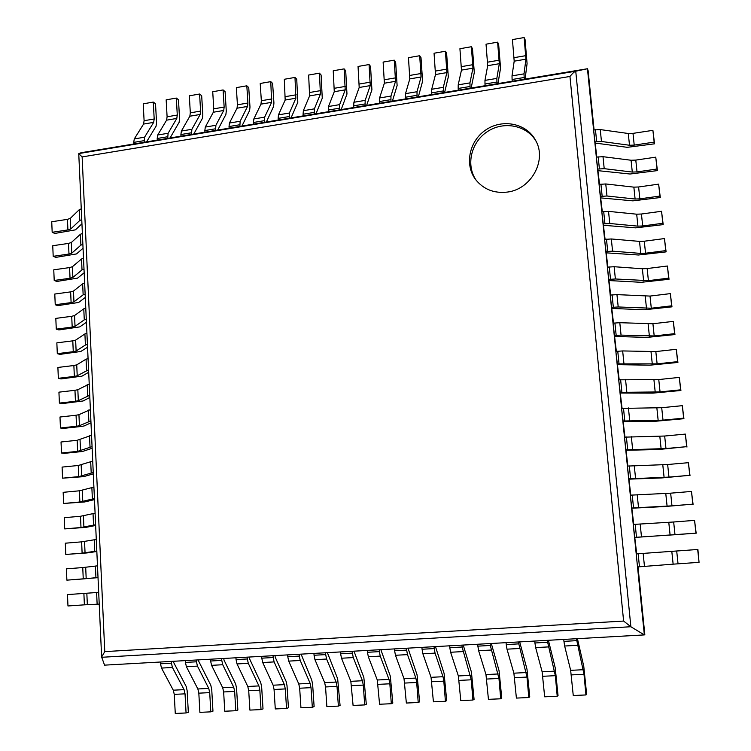 <?xml version="1.0" encoding="UTF-8"?>
<svg xmlns="http://www.w3.org/2000/svg" width="751" height="751" viewBox="0 0 751 751"><rect width="100%" height="100%" fill="white"/><g stroke="black" fill="none" stroke-linecap="round" stroke-linejoin="round"><path stroke-width="1.13" d="M594.079 129.923L588.136 70.754L587.451 68.745L575.745 71.204C574.431 71.627 572.497 73.373 569.953 76.461L623.612 621.058L630.868 626.738L644.349 634.914L644.818 634.511L638.012 566.883M569.953 76.461L82.131 156.912L78.752 153.626L81.136 152.725L587.451 68.745L644.349 634.914L104.558 665.142L101.629 657.05L104.774 651.615L623.612 621.058M632.99 133.368L652.901 130.345L654.159 142.127L634.22 145.112L632.99 133.368L628.277 133.5L600.256 129.576L593.609 129.989L596.81 157.034M635.787 160.094L655.764 157.166L657.031 169.013L637.026 171.913L635.787 160.094L631.065 160.245L602.997 156.687L596.332 157.109L599.551 184.314M638.603 186.98L658.646 184.145L659.922 196.058L639.843 198.855L638.603 186.98L633.863 187.14L605.757 183.957L599.073 184.38L602.311 211.744M641.438 214.016L661.547 211.275L662.823 223.263L642.687 225.967L641.438 214.016L636.688 214.195L608.535 211.378L601.833 211.81L605.081 239.344M644.283 241.212L664.466 238.565L665.752 250.618L645.541 253.228L644.283 241.212L639.514 241.4L611.323 238.968L604.602 239.4L607.878 267.093M647.146 268.558L667.395 266.014L668.69 278.142L648.404 280.649L647.146 268.558L642.368 268.764L614.13 266.718L607.39 267.159L610.685 295.012M650.019 296.072L670.343 293.622L671.647 305.817L651.295 308.22L650.019 296.072L616.956 294.627L610.197 295.077L613.501 323.099M652.919 323.737L673.309 321.39L674.623 333.66L654.196 335.96L652.919 323.737L619.8 322.705L613.023 323.155L616.346 351.346M655.83 351.562L676.294 349.318L677.609 361.653L657.116 363.86L655.83 351.562L622.663 350.942L615.858 351.402L619.2 379.762M658.758 379.555L679.289 377.406L680.622 389.825L660.054 391.919L658.758 379.555L618.711 379.818L622.072 408.347M661.706 407.709L682.312 405.671L683.645 418.157L663.011 420.147L661.706 407.709L621.584 408.403L624.963 437.11M664.673 436.031L685.344 434.097L686.686 446.657L665.977 448.544L664.673 436.031L624.475 437.157L627.874 466.033M667.648 464.512L688.404 462.691L689.756 475.317L668.972 477.101L667.648 464.512L627.385 466.08L630.802 495.134M670.652 493.172L691.474 491.445L692.835 504.156L671.976 505.836L670.652 493.172L630.305 495.181L633.75 524.414M673.666 521.992L694.562 520.387L695.933 533.172L674.999 534.731L673.666 521.992L633.243 524.451L636.707 553.862L697.904 549.469L699.05 562.349L697.679 549.488L638.153 553.759L639.467 566.78L673.14 564.161L671.798 551.337M507.197 192.096C531.032 189.496 547.169 160.385 535.707 140.531C526.93 123.549 502.954 118.442 486.235 129.641C469.328 140.55 464.193 164.553 475.627 179.564C483.494 189.355 494.017 193.533 507.197 192.096M536.195 141.488C527.071 125.248 503.761 120.658 487.446 131.566C470.971 142.202 465.639 165.389 476.275 180.4M512.088 79.503L512.013 75.87L514.191 61.178L512.435 39.587L524.142 37.55L525.935 59.179L524.001 73.861L524.264 79.231L512.248 81.221L512.088 79.503L524.104 77.503M524.142 37.55L525.052 39.606L527.08 63.638L525.08 79.09M571.351 674.896L583.996 674.276L585.94 694.947L573.257 695.52L570.657 670.343L564.649 646.02L563.945 641.363L576.815 640.641L576.627 638.707L563.766 639.42L563.945 641.363M577.425 638.66L583.771 666.362L586.644 694.299L585.94 694.947M583.996 674.276L576.815 640.641M484.986 84.009L484.968 80.385L487.69 65.675L486.038 44.178L497.622 42.169L499.312 63.704L496.833 78.404L497.031 83.746L485.146 85.717L484.986 84.009L496.88 82.028M497.622 42.169L498.636 44.187L500.551 68.116L497.979 83.586M542.832 676.294L555.336 675.675L557.214 696.243L544.672 696.806L542.119 671.769L535.66 647.606L534.928 642.978L547.657 642.265L547.479 640.34L534.759 641.054L534.928 642.978M548.399 640.284L555.224 667.808L558.04 695.595L557.214 696.243M555.336 675.675L547.657 642.265M458.176 88.458L458.204 84.844L461.461 70.125L459.922 48.721L471.375 46.731L472.961 68.172L469.938 82.892L470.088 88.214L458.326 90.167L458.176 88.458L469.938 86.506M471.375 46.731L472.492 48.731L474.294 72.547L471.159 88.036M514.623 677.674L526.995 677.073L528.798 697.529L516.397 698.083L513.891 673.178L506.991 649.174L506.24 644.574L518.819 643.87L518.65 641.955L506.071 642.659L506.24 644.574M519.692 641.889L526.986 669.235L529.746 696.872L528.798 697.529M526.995 677.073L518.819 643.87M431.647 92.871L431.712 89.266L435.496 74.527L434.059 53.227L445.409 51.246L446.892 72.594L443.334 87.332L443.428 92.636L431.787 94.57L431.647 92.871L443.287 90.937M445.409 51.246L446.61 53.218L448.309 76.931L444.62 92.439M486.732 679.045L498.964 678.444L500.701 698.787L488.441 699.341L485.972 674.576L478.64 650.723L477.871 646.151L490.309 645.456L490.15 643.551L477.711 644.245L477.871 646.151M491.304 643.485L499.049 670.643L501.762 698.139L500.701 698.787M498.964 678.444L490.309 645.456M405.39 97.236L405.512 93.64L409.802 78.893L408.469 57.677L419.696 55.724L421.076 76.977L417.002 91.725L417.049 97.01L405.531 98.925L405.39 97.236L416.908 95.321M419.696 55.724L421.001 57.667L422.588 81.277L418.354 96.795M459.133 680.397L471.243 679.805L472.914 700.045L460.776 700.589L458.363 675.956L450.609 652.253L449.811 647.709L462.118 647.024L461.959 645.128L449.661 645.813L449.811 647.709M463.226 645.053L471.421 672.042L474.078 699.388L472.914 700.045M471.243 679.805L462.118 647.024M379.415 101.554L379.574 97.968L384.371 83.211L383.132 62.089L394.247 60.155L395.533 81.315L390.952 96.072L390.942 101.338L379.546 103.234L379.415 101.554L390.811 99.658M394.247 60.155L395.646 62.061L397.119 85.576L392.369 101.103M431.834 681.739L443.813 681.148L445.418 701.284L433.421 701.819L431.046 677.318L422.879 653.774L422.062 649.249L434.238 648.573L434.087 646.686L421.921 647.371L422.062 649.249M435.467 646.611L444.094 673.422L446.695 700.627L445.418 701.284M443.813 681.148L443.024 676.717L435.045 653.107L434.238 648.573M353.702 105.825L353.909 102.258L359.194 87.482L358.049 66.454L369.06 64.539L370.243 85.605L365.164 100.381L365.108 105.628L353.824 107.496L353.702 105.825L364.977 103.948M369.06 64.539L370.543 66.417L371.914 89.829L366.648 105.375M404.836 683.063L416.683 682.481L418.223 702.504L406.357 703.039L404.019 678.669L395.458 655.276L394.622 650.779L406.657 650.113L406.516 648.235L394.482 648.902L394.622 650.779M408 648.151L417.058 674.792L419.612 701.847L418.223 702.504M416.683 682.481L415.876 678.078L407.493 654.619L406.657 650.113M328.253 110.05L328.506 106.501L334.27 91.706L333.228 70.772L344.118 68.876L345.207 89.857L339.649 104.633L339.536 109.871L328.375 111.721L328.253 110.05L339.414 108.2M344.118 68.876L345.695 70.735L346.971 94.044L341.189 109.59M378.119 684.368L389.844 683.795L391.318 703.715L379.574 704.25L377.284 680.002L368.337 656.759L367.474 652.29L379.386 651.624L379.246 649.756L367.342 650.422L367.474 652.29M380.841 649.671L390.313 676.144L392.811 703.058L391.318 703.715M389.844 683.795L389.018 679.42L380.231 656.111L379.386 651.624M303.066 114.236L303.357 110.697L309.6 95.893L308.642 75.044L319.428 73.166L320.424 94.063L314.387 108.848L314.237 114.068L303.179 115.898L303.066 114.236L314.115 112.406M319.428 73.166L321.099 75.006L322.263 98.212L315.993 113.776M351.693 685.672L363.287 685.1L364.704 704.917L353.083 705.442L350.839 681.326L341.498 658.223L340.625 653.783L352.397 653.126L352.266 651.267L340.494 651.924L340.625 653.783M353.965 651.173L363.85 677.486L366.3 704.25L364.704 704.917M363.287 685.1L362.442 680.744L353.27 657.585L352.397 653.126M278.133 118.386L278.471 114.847L285.173 100.043L284.31 79.277L294.983 77.428L295.885 98.221L289.388 113.026L289.182 118.217L278.245 120.029L278.133 118.386L289.069 116.565M294.983 77.428L296.739 79.231L297.809 102.343L291.05 117.907M325.54 686.949L337.011 686.386L338.372 706.1L326.873 706.625L325.54 686.949L324.667 682.631L314.96 659.678L314.059 655.257L325.709 654.609L325.587 652.76L313.937 653.417L314.059 655.257M327.389 652.666L337.668 678.81L340.072 705.442L338.372 706.1M337.011 686.386L336.148 682.058L326.601 659.04L325.709 654.609M253.453 122.488L253.829 118.958L260.982 104.145L261.339 100.728L260.212 83.474L270.782 81.634L271.599 102.343L264.643 117.156L264.39 122.329L253.566 124.131L253.453 122.488L264.286 120.686M270.782 81.634L272.622 83.417L273.927 103.009L273.599 106.426L266.361 122M299.668 688.216L311.017 687.663L312.322 707.273L300.944 707.789L299.668 688.216L298.776 683.926L288.694 661.115L287.783 656.721L299.311 656.083L299.189 654.243L287.661 654.891L287.783 656.721M301.085 654.13L311.759 680.115L312.632 684.414L314.115 706.616L312.322 707.273M311.017 687.663L310.135 683.354L300.222 660.486L299.311 656.083M229.027 126.544L229.44 123.033L237.034 108.21L237.429 104.802L236.349 87.623L246.816 85.802L247.914 103.018L247.548 106.426L240.142 121.249L239.851 126.403L229.13 128.177L229.027 126.544L239.747 124.76M246.816 85.802L248.741 87.567L249.989 107.064L249.623 110.472L241.925 126.055M274.059 689.474L285.296 688.93L286.535 708.437L275.279 708.944L274.059 689.474L273.148 685.203L262.719 662.532L261.78 658.167L273.186 657.529L273.073 655.707L261.667 656.346L261.78 658.167M275.073 655.595L275.157 657.069L286.122 681.42L287.013 685.682L288.431 707.771L286.535 708.437M285.296 688.93L284.394 684.64L274.115 661.913L273.186 657.529M204.845 130.561L205.295 127.06L213.322 112.237L213.753 108.839L212.73 91.735L223.094 89.932L224.145 107.064L223.732 110.472L215.894 125.295L215.556 130.43L204.939 132.195L204.845 130.561L215.453 128.796M223.094 89.932L225.093 91.669L226.286 111.082L225.882 114.481L217.724 130.073M248.722 690.723L259.837 690.178L261.029 709.592L249.886 710.089L248.722 690.723L247.792 686.47L237.016 663.94L236.058 659.594L247.342 658.974L247.239 657.153L235.955 657.782L236.058 659.594M249.323 657.031L249.416 658.505L260.747 682.697L261.658 686.94L263.01 708.916L261.029 709.592M259.837 690.178L258.917 685.916L248.29 663.33L247.342 658.974M180.897 134.542L181.385 131.049L189.843 116.217L190.313 112.838L189.327 95.809L199.597 94.025L200.592 111.082L200.151 114.471L191.881 129.303L191.496 134.42L180.991 136.166L180.897 134.542L191.402 132.796M199.597 94.025L201.681 95.734L202.817 115.063L202.376 118.451L193.767 134.044M223.648 691.953L234.65 691.408L235.776 710.728L224.756 711.225L223.648 691.953L222.7 687.719L211.575 665.339L210.609 661.011L221.77 660.392L221.667 658.58L210.505 659.209L210.609 661.011M223.854 658.458L223.939 659.922L235.636 683.973L236.565 688.188L237.851 710.052L235.776 710.728M234.65 691.408L233.711 687.174L222.737 664.729L221.77 660.392M157.194 138.484L157.719 135.002L166.591 120.169L167.097 116.79L166.159 99.836L176.325 98.071L177.283 115.053L176.795 118.433L168.111 133.265L167.689 138.372L157.278 140.099L157.194 138.484L167.595 136.757M176.325 98.071L178.485 99.761L179.573 119.005L179.095 122.375L170.055 137.977M198.827 693.164L209.717 692.629L210.796 711.854L199.888 712.342L198.827 693.164L197.87 688.967L186.408 666.71L185.422 662.41L196.471 661.8L196.368 659.998L185.328 660.617L185.422 662.41M198.649 659.876L198.724 661.321L210.787 685.231L211.735 689.427L212.955 711.178L210.796 711.854M209.717 692.629L208.759 688.423L197.447 666.109L196.471 661.8M133.725 142.38L134.288 138.916L143.563 124.075L144.098 120.704L143.216 103.835L153.279 102.08L154.19 118.987L153.673 122.366L144.567 137.198L144.108 142.277L133.809 143.985L133.725 142.38L144.023 140.672M153.279 102.08L155.523 103.741L156.555 122.901L156.039 126.271L146.567 141.873M174.26 694.375L185.037 693.84L186.07 712.962L175.265 713.45L174.26 694.375L173.284 690.188L161.503 668.071L160.498 663.8L171.435 663.189L171.341 661.396L160.404 662.016L160.498 663.8M173.706 661.265L173.781 662.711L186.192 686.47L187.149 690.648L188.323 712.295L186.07 712.962M185.037 693.84L184.07 689.653L172.43 667.479L171.435 663.189M595.459 143.61L597.298 143.338L627.292 147.327L654.562 143.816L654.159 142.127M652.901 130.345L654.562 143.816M634.22 145.112L629.507 145.253L601.457 141.479L594.801 141.901M52.176 232.284L67.919 229.928L67.449 219.358L51.735 221.752L52.176 232.284L54.767 233.448L75.419 229.862L81.943 223.798M67.449 219.358L70.256 218.41L79.287 209.67L81.268 208.853M67.919 229.928L70.725 228.999L79.775 220.475L81.756 219.677M598.181 170.684L630.07 174.016L657.416 170.599L657.031 169.013M655.764 157.166L657.416 170.599M637.026 171.913L632.295 172.063L604.208 168.665L597.533 169.088M53.19 256.316L68.979 254.035L68.51 243.408L52.748 245.727L53.19 256.316L55.781 257.386L76.499 253.932L83.051 248.224M68.51 243.408L71.317 242.507L80.404 234.265L82.385 233.486M68.979 254.035L71.786 253.153L80.892 245.126L82.882 244.366M600.922 197.917L632.858 200.855L660.298 197.532L659.922 196.058M658.646 184.145L660.298 197.532M639.843 198.855L635.102 199.024L606.977 196.002L600.284 196.433M54.213 280.461L70.04 278.255L69.571 267.581L53.762 269.825L54.213 280.461L56.804 281.456L77.578 278.123L84.168 272.782M69.571 267.581L72.387 266.727L81.521 258.982L83.511 258.25M70.04 278.255L72.866 277.419L82.019 269.9L84.009 269.187M603.673 225.309L635.665 227.853L663.189 224.624L662.823 223.263M661.547 211.275L663.189 224.624M642.687 225.967L637.928 226.145L609.765 223.498L603.044 223.929M55.236 304.737L71.11 302.606L70.641 291.876L54.785 294.045L55.236 304.737L57.836 305.638L78.667 302.446L85.295 297.462M70.641 291.876L73.467 291.069L82.648 283.831L84.638 283.146M71.11 302.606L73.945 301.818L83.145 294.814L85.135 294.139M606.442 252.852L638.481 255.002L666.099 251.876L665.752 250.618M664.466 238.565L666.099 251.876M645.541 253.228L640.772 253.416L612.563 251.153L605.832 251.594M56.269 329.135L72.19 327.089L71.711 316.302L55.818 318.386L56.269 329.135L58.869 329.942L79.756 326.892L86.421 322.273M71.711 316.302L74.546 315.542L83.774 308.821L85.774 308.163M72.19 327.089L75.025 326.347L84.272 319.851L86.281 319.222M609.23 280.564L641.316 282.31L669.028 279.278L668.69 278.142M667.395 266.014L669.028 279.278M648.404 280.649L615.379 278.978L608.62 279.419M57.301 353.655L73.269 351.684L72.791 340.841L56.851 342.85L57.301 353.655L59.911 354.378L80.855 351.459L87.548 347.206M72.791 340.841L75.635 340.128L84.91 333.932L86.919 333.322M73.269 351.684L76.114 350.989L85.407 345.019L87.426 344.437M612.027 308.436L644.17 309.778L671.976 306.84L671.647 305.817M670.343 293.622L671.976 306.84M651.295 308.22L618.204 306.962L611.436 307.412M58.343 378.307L74.349 376.411L73.87 365.521L57.893 367.446L58.343 378.307L60.953 378.936L81.962 376.148L88.693 372.28M73.87 365.521L76.733 364.855L86.055 359.175L88.074 358.612M74.349 376.411L77.212 375.772L88.58 369.783M614.853 336.467L647.043 337.396L674.942 334.561L674.623 333.66M673.309 321.39L674.942 334.561M654.196 335.96L621.058 335.106L614.262 335.566M59.395 403.08L75.447 401.269L74.959 390.313L58.935 392.163L59.395 403.08L62.004 403.616L83.07 400.978L89.838 397.486M74.959 390.313L77.832 389.703L89.228 384.033M75.447 401.269L78.32 400.677L89.735 395.261M617.688 364.667L649.934 365.183L677.918 362.442L677.609 361.653M676.294 349.318L677.918 362.442M657.116 363.86L617.115 363.888M60.446 427.986L76.546 426.258L76.058 415.247L59.986 417.012L60.446 427.986L63.056 428.427L81.305 426.474L84.187 425.93L90.984 422.813M76.058 415.247L78.939 414.674L90.383 409.595M76.546 426.258L79.428 425.704L90.899 420.879M620.533 393.036L652.835 393.13L680.913 390.492L680.622 389.825M679.289 377.406L680.913 390.492M660.054 391.919L619.979 392.369M61.507 453.013L77.644 451.37L77.156 440.302L61.038 441.982L61.507 453.013L64.117 453.369L82.422 451.501L92.148 448.281M77.156 440.302L91.556 435.289M77.644 451.37L92.073 446.638M623.405 421.574L655.754 421.236L683.926 418.701L683.645 418.157M682.312 405.671L683.926 418.701M663.011 420.147L622.851 421.029M62.568 478.18L78.752 476.613L78.264 465.489L62.098 467.094L62.568 478.18L83.539 476.66L93.312 473.881M78.264 465.489L92.73 461.123M78.752 476.613L93.246 472.529M626.287 450.281L658.693 449.511L686.686 446.657M685.344 434.097L686.958 447.08M665.977 448.544L625.752 449.858M63.638 503.47L79.869 501.997L79.381 490.807L63.168 492.327L63.638 503.47L84.656 501.959L94.476 499.622M79.381 490.807L93.903 487.089M79.869 501.997L94.429 498.561M629.197 479.147L661.65 477.946L689.756 475.317M688.404 462.691L690.009 475.627M668.972 477.101L628.662 478.856M64.708 528.901L80.986 527.502L80.498 516.266L64.239 517.692L64.708 528.901L85.792 527.38L95.649 525.493M80.498 516.266L95.095 513.196M80.986 527.502L95.621 524.733M632.117 508.202L664.616 506.559L692.835 504.156M691.474 491.445L693.079 504.334M671.976 505.836L631.6 508.033M65.788 554.454L82.112 553.149L81.624 541.846L65.318 543.198L65.788 554.454L86.928 552.933L96.832 551.506M81.624 541.846L96.288 539.443M82.112 553.149L96.813 551.046M635.055 537.425L695.933 533.172M694.562 520.387L696.168 533.219M674.999 534.731L634.548 537.387M66.877 580.148L83.248 578.927L82.751 567.568L66.398 568.826L66.877 580.148L98.024 577.66M82.751 567.568L97.489 565.841M83.248 578.927L98.015 577.5M636.707 553.862L638.153 553.759M673.14 564.161L699.05 562.349M636.21 553.9L637.515 566.911L639.467 566.78M67.487 594.595L67.966 605.973L84.384 604.837L83.887 593.421L67.487 594.595L98.691 592.37L96.607 592.52L97.132 604.217L99.226 604.095M83.887 593.421L96.607 592.52M84.384 604.837L97.132 604.217M78.78 153.579L575.745 71.204L630.868 626.738L101.667 657.285M82.131 156.912L104.774 651.615M514.116 57.658L525.841 55.658M514.191 61.178L525.935 59.179M512.013 75.87L524.001 73.861M570.657 670.343L583.32 669.714M564.649 646.02L577.51 645.316M487.662 62.164L499.265 60.183M487.69 65.675L499.312 63.704M484.968 80.385L496.833 78.404M542.119 671.769L554.642 671.15M535.66 647.606L548.371 646.911M461.471 66.623L472.961 64.67M461.461 70.125L472.961 68.172M458.204 84.844L469.938 82.892M513.891 673.178L526.273 672.558M506.991 649.174L519.57 648.479M435.561 71.045L446.929 69.101M435.496 74.527L446.892 72.594M431.712 89.266L443.334 87.332M485.972 674.576L498.223 673.966M478.64 650.723L491.079 650.047M409.905 75.41L421.161 73.495M409.802 78.893L421.076 76.977M405.512 93.64L417.002 91.725M458.363 675.956L470.473 675.346M450.609 652.253L462.907 651.586M384.521 79.737L395.655 77.841M384.371 83.211L395.533 81.315M379.574 97.968L390.952 96.072M431.046 677.318L443.024 676.717M422.879 653.774L435.045 653.107M359.382 84.018L370.412 82.141M359.194 87.482L370.243 85.605M353.909 102.258L365.164 100.381M404.019 678.669L415.876 678.078M395.458 655.276L407.493 654.619M334.505 88.261L345.422 86.403M334.27 91.706L345.207 89.857M328.506 106.501L339.649 104.633M377.284 680.002L389.018 679.42M368.337 656.759L380.231 656.111M309.872 92.457L320.677 90.618M309.6 95.893L320.424 94.063M303.357 110.697L314.387 108.848M350.839 681.326L362.442 680.744M341.498 658.223L353.27 657.585M285.483 96.616L296.185 94.795M285.173 100.043L295.885 98.221M278.471 114.847L289.388 113.026M324.667 682.631L336.148 682.058M314.96 659.678L326.601 659.04M261.339 100.728L271.928 98.925M260.982 104.145L271.599 102.343M253.829 118.958L264.643 117.156M298.776 683.926L310.135 683.354M288.694 661.115L300.222 660.486M237.429 104.802L247.914 103.018M237.034 108.21L247.548 106.426M229.44 123.033L240.142 121.249M273.148 685.203L284.394 684.64M262.719 662.532L274.115 661.913M213.753 108.839L224.145 107.064M213.322 112.237L223.732 110.472M205.295 127.06L215.894 125.295M247.792 686.47L258.917 685.916M237.016 663.94L248.29 663.33M190.313 112.838L200.592 111.082M189.843 116.217L200.151 114.471M181.385 131.049L191.881 129.303M222.7 687.719L233.711 687.174M211.575 665.339L222.737 664.729M167.097 116.79L177.283 115.053M166.591 120.169L176.795 118.433M157.719 135.002L168.111 133.265M197.87 688.967L208.759 688.423M186.408 666.71L197.447 666.109M144.098 120.704L154.19 118.987M143.563 124.075L153.673 122.366M134.288 138.916L144.567 137.198M173.284 690.188L184.07 689.653M161.503 668.071L172.43 667.479M629.507 145.253L628.277 133.5M600.256 129.576L601.457 141.479M595.459 129.707L596.66 141.62M70.725 228.999L70.256 218.41M79.287 209.67L79.775 220.475M632.295 172.063L631.065 160.245M602.997 156.687L604.208 168.665M598.19 156.828L599.392 168.815M71.786 253.153L71.317 242.507M80.404 234.265L80.892 245.126M635.102 199.024L633.863 187.14M605.757 183.957L606.977 196.002M600.931 184.117L602.152 196.171M72.866 277.419L72.387 266.727M81.521 258.982L82.019 269.9M637.928 226.145L636.688 214.195M608.535 211.378L609.765 223.498M603.701 211.557L604.921 223.676M73.945 301.818L73.467 291.069M82.648 283.831L83.145 294.814M640.772 253.416L639.514 241.4M611.323 238.968L612.563 251.153M606.479 239.156L607.709 251.35M75.025 326.347L74.546 315.542M83.774 308.821L84.272 319.851M643.626 280.855L642.368 268.764M614.13 266.718L615.379 278.978M609.277 266.915L610.507 279.184M76.114 350.989L75.635 340.128M84.91 333.932L85.407 345.019M646.498 308.445L645.231 296.288M616.956 294.627L618.204 306.962M612.084 294.843L613.323 307.187M77.212 375.772L76.733 364.855M86.055 359.175L86.553 370.327M649.39 336.195L648.122 323.963M619.8 322.705L621.058 335.106M614.909 322.939L616.167 335.35M78.32 400.677L77.832 389.703M87.2 384.559L87.707 395.768M652.3 364.113L651.014 351.806M622.663 350.942L623.921 363.428M617.763 351.196L619.012 363.681M79.428 425.704L78.939 414.674M88.355 410.065L88.862 421.339M655.219 392.191L653.933 379.818M625.536 379.349L626.803 391.909M620.617 379.612L621.884 392.172M80.535 450.872L80.047 439.786M89.51 435.721L90.026 447.042M658.167 420.429L656.872 407.981M628.427 407.934L629.704 420.56M623.499 408.206L624.776 420.842M81.652 476.172L81.164 465.019M90.683 461.499L91.2 472.895M661.124 448.835L659.819 436.322M631.338 436.678L632.624 449.38M626.4 436.969L627.676 449.68M82.779 501.593L82.281 490.394M91.857 487.427L92.373 498.88M664.1 477.411L662.786 464.822M634.266 465.601L635.553 478.378M629.31 465.911L630.596 478.697M83.905 527.155L83.408 515.89M93.03 513.487L93.556 525.005M667.095 506.155L665.771 493.491M637.205 494.693L638.51 507.545M632.239 495.012L633.534 507.883M85.051 552.858L84.544 541.527M94.213 539.687L94.739 551.262M670.108 535.078L668.775 522.33M640.171 523.963L641.476 536.89M635.186 524.301L636.491 537.237M86.187 578.683L85.689 567.305M95.405 566.038L95.931 577.669M678.04 563.804L676.698 550.99M643.147 553.403L644.471 566.414M87.341 604.658L86.834 593.215M78.752 153.626L101.629 657.05"/></g></svg>
